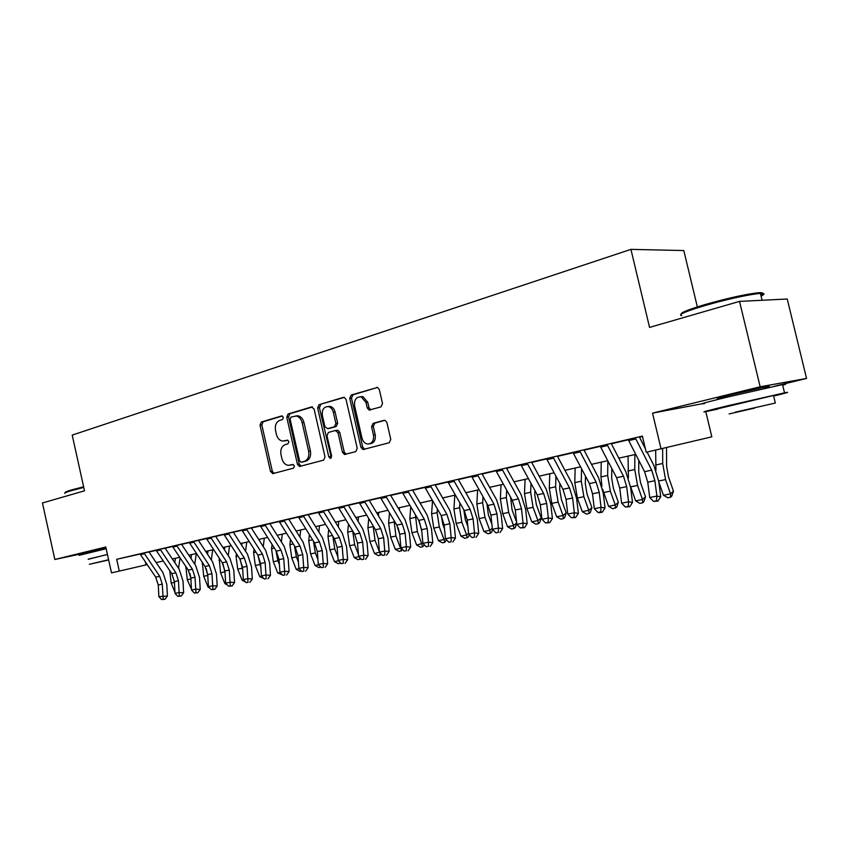 <?xml version="1.0" encoding="UTF-8"?>
<svg xmlns="http://www.w3.org/2000/svg" width="849" height="849" viewBox="0 0 849 849"><rect width="100%" height="100%" fill="white"/><g stroke="black" fill="none" stroke-linecap="round" stroke-linejoin="round"><path stroke-width="1.27" d="M283.407 417.347L281.635 415.925L261.322 422.027L260.017 425.169L270.513 471.524L272.996 473.593L293.489 468.16L294.433 465.963L293.022 464.467L288.331 465.358C285.147 464.849 282.993 462.578 281.889 458.556L280.998 454.661C280.223 449.514 281.656 446.16 285.296 444.6L287.97 443.847L288.915 441.639L287.578 440.164L282.515 441.098C279.491 440.472 277.453 438.243 276.413 434.401L275.532 430.507C274.758 425.37 276.18 421.985 279.799 420.372L282.462 419.576L283.407 417.347M764.333 387.823C769.831 386.359 770.839 385.945 767.347 386.56L732.655 394.414C718.785 397.852 714.179 399.179 718.838 398.404L721.958 397.788M105.945 547.732L91.628 551.394M380.978 406.894L382.528 403.498L379.312 389.532L377.572 387.431L351.21 395.018L349.735 398.361L360.952 447.349L363.022 449.556L389.224 442.743L390.784 439.379L386.889 422.473L384.958 420.287L384.066 420.308L373.093 423.375L371.565 426.729L373.475 435.038C374.048 440.822 372.042 443.825 367.468 444.038C364.741 443.433 362.916 441.48 362.003 438.158L354.606 405.854C354.075 399.656 356.283 396.663 361.207 396.854L366.004 402.511L367.246 407.934L369.103 410.067L380.978 406.894M739.521 301.395L787.235 299.007L806.55 378.442L760.163 386.783L739.521 301.395L649.559 327.406L630.934 249.373L72.218 435.091L84.507 490.818L42.45 502.979L54.835 559.491L105.785 547.011L111.495 572.863L119.295 571.101L116.684 559.289L642.375 436.11L646.206 452.262L711.823 436.832L705.774 411.627M760.163 386.783L652.541 413.134L661.063 448.909M314.088 409.016L311.466 406.958L288.098 413.983L286.739 417.188L297.447 464.329L299.485 466.472L323.596 460.158L325.018 456.953L314.088 409.016M319.044 404.686L343.336 397.385L344.269 397.364L346.052 399.465L357.249 448.346L355.752 451.626L344.545 454.48L342.476 452.294L337.987 432.619L335.302 430.517L328.414 432.449L326.982 435.707L331.63 456.04L330.208 458.333L328.765 456.804L317.622 407.955L319.044 404.686L344.354 397.396M54.835 559.491L91.681 551.627M150.793 551.489L136.816 554.715L140.053 553.994L155.717 577.161L158.285 584.993L158.869 596.635L167.402 596.019L166.797 584.388L162.966 572.64L148.978 551.914M166.966 547.701L156.078 550.237M183.511 543.827L169.11 547.149L172.464 546.395L188.255 570.135L190.866 578.148L191.513 590.044L195.705 589.195L200.226 589.418L199.547 577.532L195.652 565.519L181.559 544.283M200.428 539.868L185.814 543.233L189.231 542.479L205.076 566.506L207.708 574.614L208.398 586.627L212.675 585.768L217.195 586.012L216.474 573.998L212.547 561.847L198.401 540.335M217.726 535.815L206.381 538.457M235.438 531.665L220.369 535.146L223.924 534.35L239.874 559.003L242.549 567.291L243.334 579.58L247.812 578.668L252.312 578.944L251.506 566.665L247.505 554.227L233.273 532.174M253.564 527.42L241.891 530.147M272.126 523.069L260.282 525.839M291.133 518.622L279.119 521.435M310.607 514.059L298.413 516.914M330.569 509.389L314.236 513.157L318.184 512.287L334.357 538.616L337.159 547.425L338.189 560.425L343.229 559.406L347.644 559.767L346.604 546.777L342.412 533.565L327.979 509.994M351.03 504.593L338.443 507.543M372 499.69L359.233 502.672M385.955 496.421L380.543 497.684M407.966 491.263L402.415 492.569M430.56 485.968L424.861 487.305M453.759 480.545L447.901 481.914M477.594 474.962L471.577 476.363M502.077 469.221L495.89 470.675M527.25 463.331L520.893 464.817M553.134 457.271L546.586 458.8M579.761 451.031L573.033 452.613M607.162 444.621L600.232 446.234M116.684 559.289L140.085 554.057M149.031 551.999L156.131 550.332M165.141 548.231L172.527 546.501M181.612 544.368L189.285 542.575M198.464 540.431L206.434 538.563M215.688 536.398L223.987 534.456M233.326 532.27L241.944 530.254M251.378 528.036L260.335 525.945M269.855 523.716L279.172 521.53M288.787 519.28L298.466 517.02M308.166 514.749L318.237 512.393M328.032 510.09L338.507 507.649M348.398 505.325L359.286 502.778M369.283 500.443L380.596 497.79M390.699 495.423L402.468 492.675M412.667 490.287L424.914 487.411M435.219 485.002L447.954 482.02M458.364 479.579L471.63 476.48M482.147 474.018L495.943 470.781M506.577 468.298L520.946 464.934M531.686 462.418L546.65 458.916M557.496 456.38L573.086 452.729M584.048 450.161L600.285 446.362M611.376 443.762L628.292 439.803M639.509 437.182L642.46 436.482M635.37 438.01L628.239 439.676M697.347 306.903L683.806 250.551L630.934 249.373M775.063 386.104L806.55 378.442M119.295 571.101L147.217 564.617M156.184 562.59L163.273 560.987M172.315 558.95L179.691 557.284M188.818 555.225L196.48 553.495M205.681 551.415L213.651 549.621M222.947 547.52L231.225 545.652M240.607 543.54L249.203 541.598M258.68 539.455L267.615 537.438M277.177 535.284L286.474 533.183M296.121 531.007L305.789 528.821M315.531 526.624L325.581 524.364M335.419 522.135L345.861 519.779M355.795 517.54L366.662 515.088M376.691 512.828L387.993 510.27M398.117 507.989L409.876 505.335M420.106 503.022L432.332 500.263M442.658 497.938L455.382 495.063M465.825 492.707L479.069 489.724M489.608 487.337L503.393 484.227M514.038 481.829L528.386 478.592M539.147 476.162L554.089 472.787M564.967 470.335L580.525 466.823M591.509 464.339L607.725 460.689M618.825 458.173L635.721 454.364M145.317 561.815L145.996 564.882M299.803 466.462L299.326 464.382M652.541 413.134L701.667 403.848M285.062 440.864L284.468 440.949M287.843 440.228L286.262 440.673M290.91 465.05L289.976 465.21M293.245 464.499L291.759 464.902M282.42 415.989L263.126 421.783L261.821 424.924L272.296 471.206L274.121 473.296M312.453 406.979L289.891 413.75L288.533 416.944L299.219 464.01L301.098 466.133M291.08 417.008L290.125 419.247L299.538 460.699L300.96 462.196L304.207 461.4C307.943 459.861 309.418 456.475 308.643 451.233L302.159 422.717C301.162 419.013 299.209 416.785 296.29 416.042L291.08 417.008M302.923 461.888L301.342 462.164M295.707 415.925L298.084 415.808C300.992 416.551 302.944 418.769 303.942 422.473L310.416 450.946C311.19 456.168 309.715 459.553 305.98 461.092L303.114 461.856M336.501 430.411L337.806 430.21L339.738 432.353L344.227 451.986L346.201 454.162M320.816 404.464L319.394 407.732L331.333 457.781M333.328 412.243C332.511 409.186 330.887 407.318 328.457 406.618C323.84 406.597 321.813 409.547 322.365 415.458L324.912 426.612L327.565 428.703L334.442 426.75L335.896 423.471L333.328 412.243L335.09 412.009C334.273 408.963 332.649 407.085 330.219 406.395L327.788 406.512M328.913 428.512L327.565 428.703M335.09 412.009L337.658 423.216L336.204 426.495L329.327 428.448M360.263 396.695L362.958 396.642L367.755 402.288L368.997 407.7L370.822 409.823M369.814 443.804C374.038 443.157 375.831 440.143 375.205 434.762L373.475 435.038M384.958 420.287L374.823 423.12L373.305 426.463L375.205 434.762M377.561 387.42L352.972 394.806L351.486 398.149L362.693 447.052L364.709 449.248M174.958 592.347L171.19 583.104L169.736 570.592M174.777 562.622L175.425 558.249M180.094 557.889L178.555 568.268M144.012 553.028L159.708 576.291L162.276 584.154L163.188 599.235L161.586 599.553L164.993 599.309L163.188 599.235M164.993 599.309L167.402 596.019M158.869 596.635L161.586 599.553M65.447 492.558C64.545 492.271 66.53 491.401 71.39 489.969L83.616 486.785M83.754 487.422L70.998 490.733C66.01 492.208 63.983 493.089 64.906 493.375M107.43 554.429L88.211 559.3M106.167 548.719L79.127 555.342M88.179 559.141L107.441 554.514M108.598 559.746L89.315 564.298L108.651 559.99M108.608 559.788L96.446 562.664L108.64 559.947M681.174 314.119C680.601 312.687 688.475 309.524 704.819 304.632C725.821 298.657 743.034 294.773 756.438 292.958C762.975 292.268 764.418 292.905 760.778 294.879M761.075 296.068C765.182 294.104 764.96 293.213 760.428 293.414L757.552 293.669C743.809 295.537 726.171 299.527 704.628 305.64C685.037 311.551 677.406 314.894 681.747 315.669M773.641 396.069C787.426 392.663 791.056 391.591 784.529 392.843L728.665 405.546C706.57 410.874 699.226 412.847 706.644 411.457L717.501 409.154M782.682 385.213C786.981 383.992 786.927 383.78 782.523 384.586L726.67 397.247C704.606 402.691 697.294 404.771 704.744 403.508M717.437 408.889L773.503 395.485C776.633 394.87 776.655 394.976 773.577 395.804M735.245 412.179L775.328 403.042L735.245 412.179M754.591 408.114L729.111 413.919L754.591 408.114M192.118 590.681L187.279 579.74L185.867 566.548M190.802 577.362L189.826 573.224M190.972 558.472L191.524 554.609M196.289 553.537L194.761 564.192M209.576 587.89L208.09 587.094L203.728 576.291L202.349 562.378M208.09 587.094L208.716 586.967M207.729 574.996L206.201 568.554M207.517 554.206L207.984 550.895M212.728 549.823L211.327 559.99M227.458 585.046L224.932 583.698L220.538 572.778L219.201 558.09M224.932 583.698L225.983 583.486M225.017 572.417L223.022 564.054M224.433 549.812L224.805 547.106M229.538 546.034L228.254 555.671M245.775 582.17L242.145 580.228L237.731 569.17L236.064 556.445L236.425 553.675M242.145 580.228L243.652 579.92M242.718 569.828L240.246 559.587M241.732 545.291L241.997 543.222M246.719 542.161L245.563 551.224M160.121 549.25L175.892 572.81L178.47 580.748L179.107 592.549L183.628 592.761L182.991 581.003L179.128 569.117L165.088 548.136M156.057 550.205L171.806 573.68L174.395 581.607L175.011 593.377L179.107 592.549L179.404 595.998L177.759 596.327L181.208 596.083L179.404 595.998M181.208 596.083L183.628 592.761M175.011 593.377L177.759 596.327M176.603 545.398L192.426 569.233L195.037 577.267L195.981 592.687L194.304 593.026L197.785 592.772L195.981 592.687M197.785 592.772L200.226 589.418M191.513 590.044L194.304 593.026M193.466 541.45L209.342 565.583L211.974 573.712L212.94 589.302L211.221 589.652L214.744 589.397L212.94 589.302M214.744 589.397L217.195 586.012M208.398 586.627L211.221 589.652M210.711 537.406L226.641 561.858L229.294 570.072L230.047 582.265L234.547 582.51L233.793 570.369L229.824 558.08L215.635 536.303M206.36 538.425L222.279 562.791L224.932 570.995L225.664 583.146L230.047 582.265L230.281 585.842L228.53 586.192L232.085 585.937L230.281 585.842M232.085 585.937L234.547 582.51M225.664 583.146L228.53 586.192M263.89 578.54L259.762 576.673L255.316 565.487L253.607 552.625L254.053 549.133M259.762 576.673L261.747 576.269M260.834 567.228L257.884 555.097L260.59 563.503L261.418 575.93L266.002 574.996L270.481 575.282L269.642 562.876L265.599 550.29L251.315 527.951M259.423 540.633L259.592 539.253M264.294 538.192L263.264 546.639M228.36 533.268L244.342 558.037L247.027 566.357L248.025 582.308L246.242 582.658L248.025 582.308M249.829 582.403L252.312 578.944M243.334 579.58L246.242 582.658M282.43 574.837L277.793 573.033L273.304 561.72L271.563 548.719L272.073 544.442M277.793 573.033L280.255 572.544M279.406 564.638L277.867 560.764L275.936 550.523M277.517 535.825L277.591 535.188M282.282 534.127L281.369 541.906M246.422 529.044L262.458 554.132L265.164 562.547L266.193 578.678L264.357 579.05L266.193 578.678M241.869 530.105L257.894 555.108L262.458 554.132M267.987 578.785L270.481 575.282M261.418 575.93L264.357 579.05M301.416 571.037L299.952 571.335L296.227 569.318L291.727 557.867L289.923 544.708L290.507 539.593M296.227 569.318L299.219 568.713M298.423 562.049L296.397 556.891L294.433 545.833M300.673 529.978L299.888 537.024M264.92 524.703L281.008 550.12L283.736 558.642L284.617 571.239L289.084 571.547L288.204 558.992L284.118 546.257L269.802 523.621M260.261 525.796L276.328 551.139L279.056 559.629L279.926 572.194L284.617 571.239L284.786 574.964L282.908 575.346L284.786 574.964M286.58 575.081L289.084 571.547M279.926 572.194L282.908 575.346M320.848 567.121L318.863 567.556L315.106 565.508L310.575 553.919L308.728 540.611L309.386 534.594M315.106 565.508L318.63 564.797M317.919 559.47L315.35 552.911L313.387 541.025M319.511 525.733L318.853 531.983M283.874 520.267L300.005 546.024L302.753 554.652L303.687 567.387L308.145 567.705L307.2 555.013L303.082 542.129L288.724 519.185M279.088 521.392L295.208 547.064L297.957 555.66L298.88 568.363L303.687 567.387L303.825 571.165L301.904 571.557L303.825 571.165M305.608 571.292L308.145 567.705M298.88 568.363L301.904 571.557M340.629 562.983L338.231 563.683L334.442 561.614L329.879 549.876L327.979 536.419L328.701 529.426M334.442 561.614L338.528 560.786M337.913 556.923L334.771 548.847L332.808 536.09M338.783 521.382L338.252 526.762M339.833 562.155L340.184 563.29M303.284 515.725L319.457 541.832L322.238 550.555L323.225 563.449L327.65 563.789L326.663 550.948L322.514 537.895L308.113 514.643M298.381 516.871L314.544 542.893L317.324 551.595L318.29 564.436L323.225 563.449L323.331 567.281L321.368 567.673L323.331 567.281M325.114 567.408L327.65 563.789M318.29 564.436L321.368 567.673M360.899 558.738L358.066 559.714L354.245 557.623L349.639 545.737L347.697 532.121L348.483 524.066M354.245 557.623L358.925 556.679M358.416 554.397L354.659 544.687L352.706 531.018M358.533 516.924L358.119 521.371M359.456 557.231L360.072 559.311M323.172 511.066L339.388 537.534L342.2 546.363L343.229 559.406L343.325 563.29L341.298 563.694L343.325 563.29M345.087 563.428L347.644 559.767M338.189 560.425L341.298 563.694M381.668 554.376L378.378 555.649L374.526 553.527L369.899 541.492L367.904 527.717L368.731 518.527M374.526 553.527L379.556 552.179M379.461 551.914L375.046 540.41L373.104 525.786M378.76 512.361L378.463 515.778M380.437 555.235L379.79 552.412M343.569 506.291L359.817 533.119L362.65 542.076L363.743 555.267L368.137 555.639L367.044 542.5L362.81 529.118L348.345 505.229M338.422 507.49L354.67 534.233L357.493 543.158L358.575 556.307L363.743 555.267L363.807 559.204L361.727 559.618L363.807 559.204M365.558 559.342L368.137 555.639M358.575 556.307L361.727 559.618M398.181 527.898L399.677 533.968M402.829 549.77L399.21 551.489L395.316 549.335L390.657 537.141L388.609 523.207L389.479 512.785M395.316 549.335L400.601 548.274L395.931 536.037L394 520.384M399.486 507.681L399.295 509.973M401.322 551.065L401.068 547.934M344.652 453.016L344.981 454.47M364.486 501.388L380.766 528.598L383.631 537.672L384.777 551.012L389.139 551.415L387.993 538.117L383.716 524.565L369.219 500.337M359.201 502.629L375.481 529.744L378.336 538.775L379.471 552.083L384.777 551.012L384.799 555.013L382.676 555.437L384.799 555.013M386.55 555.161L389.139 551.415M379.471 552.083L382.676 555.437M385.934 496.368L402.246 523.971L405.143 533.151L406.353 546.66L410.683 547.085L409.473 533.618L405.153 519.896L390.636 495.328M380.522 497.631L396.833 525.138L399.709 534.286L400.908 547.764L406.353 546.66L406.342 550.714L404.166 551.15L406.342 550.714M408.072 550.874L410.683 547.085M400.908 547.764L404.166 551.15M407.945 491.21L424.288 519.217L427.206 528.513L428.48 542.193L432.788 542.638L431.504 529.012L427.153 515.11L412.603 490.181M402.384 492.516L418.727 520.416L421.635 529.691L422.898 543.318L428.48 542.193L428.437 546.3L426.198 546.745L428.437 546.3M430.156 546.469L432.788 542.638M424.415 544.899L422.717 546.788L420.552 547.223L416.626 545.037L422.898 543.328L426.198 546.745M419.438 521.732L421.794 531.421M416.626 545.037L411.945 532.684L409.834 518.58L410.746 506.811M422.717 546.788L417.347 531.559L415.416 514.781M420.722 502.884L420.648 503.956M441.321 515.789L442.817 524.427L444.515 528.948M446.542 539.89L444.664 542.394L442.446 542.84L438.487 540.633L433.765 528.12L431.6 513.836L432.534 500.613M438.487 540.633L444.038 539.508L439.304 526.953L437.129 512.626L437.373 508.976M444.664 542.394L444.038 539.508L445.428 538.478M463.819 509.814L465.305 519.694L467.873 526.571M469.253 534.743L468.552 536.855L464.902 538.351L460.901 536.112L456.157 523.43L453.918 508.965L454.799 495.2M460.901 536.112L466.6 534.955L461.845 522.241L459.596 507.734L459.893 502.948M467.183 537.895L466.6 534.955L468.563 533.48M430.539 485.915L446.903 514.335L449.853 523.759L451.19 537.608L455.467 538.075L454.119 524.279L449.726 510.196L435.155 484.896M424.829 487.252L441.193 515.566L444.133 524.958L445.46 538.765L451.19 537.608L451.106 541.779L448.813 542.235L451.106 541.779M452.825 541.959L455.467 538.075M445.46 538.765L448.813 542.235M486.912 503.648L488.377 514.834L491.889 524.311M492.558 529.436L491.635 532.227L490.287 533.278L487.942 533.745L483.909 531.474L479.123 518.612L476.83 503.977L477.616 490.043M483.909 531.474L489.756 530.296L484.959 517.391L482.657 502.704L482.985 496.676M490.287 533.278L489.756 530.296L492.303 528.322M453.737 480.492L470.123 509.326L473.095 518.877L474.506 532.896L478.74 533.384L477.329 519.429L472.893 505.144L458.301 479.473M447.879 481.861L464.265 510.589L467.226 520.108L468.616 534.085L474.506 532.896L474.389 537.13L472.033 537.597L474.389 537.13M476.087 537.321L478.74 533.384M468.616 534.085L472.033 537.597M510.61 497.227L512.064 509.856L516.606 522.209M516.723 523.281L515.332 527.484L513.995 528.534L511.597 529.012L507.522 526.709L502.714 513.677L500.348 498.851L501.037 484.758M507.522 526.709L513.518 525.499L508.7 512.425L506.322 497.546L506.673 490.149M513.995 528.534L513.518 525.499L516.691 523.005M477.562 474.909L493.969 504.179L496.962 513.868L498.448 528.057L502.65 528.577L501.154 514.441L496.676 499.965L482.083 473.912M471.545 476.31L487.942 505.473L490.934 515.131L492.409 529.277L498.448 528.057L498.289 532.365L495.869 532.843L498.289 532.365M499.965 532.567L502.65 528.577M492.409 529.277L495.869 532.843M534.912 490.52L534.753 494.734L536.388 504.731L541.206 517.943L539.656 522.613L538.351 523.663L535.878 524.162L531.761 521.817L526.921 508.604L524.491 493.587L525.085 479.335M531.761 521.817L537.926 520.575L533.076 507.32L530.636 492.25L530.986 483.336M538.351 523.663L537.926 520.575L541.206 517.943M502.056 469.168L518.463 498.894L521.488 508.721L523.048 523.09L527.197 523.642L525.637 509.326L521.116 494.649L506.513 468.192M495.869 470.622L512.276 500.231L515.301 510.016L516.839 524.353L523.048 523.09L522.846 527.462L520.363 527.961L524.512 527.675L522.846 527.462M524.512 527.675L527.197 523.642M516.839 524.353L520.363 527.961M559.862 483.516L559.693 489.342L561.369 499.477L566.219 512.87L564.649 517.603L563.365 518.665L560.828 519.174L556.668 516.797L551.797 503.393L549.292 488.186L549.781 473.763M556.668 516.797L563.004 515.513L558.122 502.067L555.607 486.806L555.936 476.225M563.365 518.665L563.004 515.513L566.219 512.87M527.218 463.278L543.636 493.46L546.692 503.425L548.337 517.986L552.434 518.559L550.789 504.062L546.225 489.183L531.623 462.302M520.861 464.764L537.279 494.84L540.325 504.762L541.949 519.28L548.337 517.986L548.083 522.422L545.536 522.931L549.727 522.644L548.083 522.422M549.727 522.644L552.434 518.559M541.949 519.28L545.536 522.931M585.481 476.183L585.311 483.803L587.041 494.076L591.923 507.66L590.32 512.456L589.068 513.528L586.457 514.048L582.265 511.639L577.362 498.045L574.784 482.625L575.155 468.032M582.265 511.639L588.771 510.323L583.868 496.676L581.268 481.213L581.565 468.786M589.068 513.528L588.771 510.323L591.923 507.66M553.102 457.218L569.509 487.878L572.597 497.981L574.327 512.743L578.381 513.348L576.651 498.65L572.035 483.559L557.432 456.263M546.565 458.747L562.972 489.289L566.06 499.361L567.758 514.069L574.327 512.743L574.03 517.243L571.409 517.773L575.654 517.487L574.03 517.243M575.654 517.487L578.381 513.348M567.758 514.069L571.409 517.773M611.789 468.489L611.651 478.114L613.434 488.515L618.348 502.3L616.714 507.171L612.808 508.784L608.574 506.333L602.61 489.247M608.574 506.333L615.26 504.975L610.325 491.136L607.651 475.461L607.873 460.965M601.909 486.36L600.986 476.915L601.241 462.143M615.483 508.243L615.26 504.975L618.348 502.3M579.729 450.978L596.125 482.136L599.245 492.388L601.06 507.341L605.05 507.978L603.236 493.089L598.577 477.775L583.995 450.044M573.001 452.549L589.408 483.59L592.517 493.8L594.311 508.7L601.06 507.341L600.721 511.926L598.014 512.456L599.617 512.711L602.312 512.17L600.721 511.926M602.312 512.17L605.05 507.978M594.311 508.7L598.014 512.456M638.798 460.391L638.735 472.256L640.571 482.805L645.516 496.792L643.86 501.727L642.661 502.81L639.902 503.361L635.625 500.868L630.425 486.19M635.625 500.868L642.513 499.488L637.546 485.437L634.776 469.55L634.882 454.555M628.43 477.881L628.058 456.093M642.661 502.81L642.513 499.488L645.516 496.792M607.131 444.558L623.516 476.225L626.668 486.626L628.568 501.78L632.505 502.459L630.595 487.368L625.883 471.832L611.312 443.645M600.211 446.181L616.586 477.722L619.738 488.079L621.617 503.192L628.568 501.78L628.175 506.439L625.395 507.002L629.746 506.704L628.175 506.439M629.746 506.704L632.505 502.459M621.617 503.192L625.395 507.002M666.529 447.603L666.592 466.239L668.492 476.926L673.459 491.125L671.782 496.134L670.614 497.227L667.781 497.79L663.451 495.264L658.824 482.062M663.451 495.264L670.54 493.831L665.542 479.579L662.698 463.469L662.655 448.527M655.959 470.229L655.64 450.129M670.614 497.227L670.54 493.831L673.459 491.125M635.349 437.957L651.703 470.144L654.887 480.704L656.893 496.071L660.745 496.771L658.739 481.479L653.985 465.708L647.065 452.071M628.218 439.623L644.571 471.683L647.755 482.2L649.729 497.514L656.893 496.071L656.436 500.804L653.571 501.377L657.975 501.08L656.436 500.804M645.367 448.728L639.446 437.055M657.975 501.08L660.745 496.771M649.729 497.514L653.571 501.377M272.296 471.206L270.513 471.524M261.821 424.924L260.017 425.169M263.126 421.783L261.322 422.027M299.219 464.01L297.447 464.329M288.533 416.944L286.739 417.188M289.891 413.75L288.098 413.983M311.997 406.894L311.466 406.958M305.98 461.092L304.207 461.4M310.416 450.946L308.643 451.233M303.942 422.473L302.159 422.717M343.919 397.311L343.336 397.385M344.227 451.986L342.476 452.294M339.738 432.353L337.987 432.619M330.526 456.497L328.765 456.804M319.394 407.732L317.622 407.955M336.204 426.495L334.442 426.75M337.658 423.216L335.896 423.471M368.997 407.7L367.246 407.934M367.755 402.288L366.004 402.511M373.305 426.463L371.565 426.729M374.823 423.12L373.093 423.375M362.693 447.052L360.952 447.349M351.486 398.149L349.735 398.361M352.972 394.806L351.21 395.018M377.126 387.346L376.5 387.42M171.19 583.104L174.438 582.425M159.708 576.291L155.717 577.161M162.276 584.154L158.285 584.993M144.447 553.739L140.467 554.662M187.279 579.74L190.908 578.976M185.74 567.419L186.356 567.281M203.728 576.291L207.75 575.452M202.147 563.842L203.166 563.619M220.538 572.778L224.794 571.886M218.915 560.191L220.358 559.873M237.731 569.17L242.092 568.257M236.064 556.445L237.953 556.042M175.892 572.81L171.806 573.68M178.47 580.748L174.395 581.607M160.567 549.972L156.503 550.916M192.426 569.233L188.255 570.135M195.037 577.267L190.866 578.148M177.048 546.119L172.888 547.096M209.342 565.583L205.076 566.506M211.974 573.712L207.708 574.614M193.901 542.182L189.656 543.169M226.641 561.858L222.279 562.791M229.294 570.072L224.932 570.995M211.157 538.149L206.806 539.168M255.316 565.487L259.773 564.553M253.607 552.625L255.963 552.115M244.342 558.037L239.874 559.003M247.027 566.357L242.549 567.291M228.805 534.032L224.359 535.072M273.304 561.72L277.867 560.764M271.563 548.719L274.397 548.093M265.164 562.547L260.59 563.503M246.879 529.808L242.315 530.869M291.727 557.867L296.397 556.891M289.923 544.708L293.276 543.986M281.008 550.12L276.328 551.139M283.736 558.642L279.056 559.629M265.376 525.478L260.707 526.571M310.575 553.919L315.35 552.911M308.728 540.611L312.602 539.773M300.005 546.024L295.208 547.064M302.753 554.652L297.957 555.66M284.319 521.053L279.544 522.167M329.879 549.876L334.771 548.847M327.979 536.419L332.415 535.454M319.457 541.832L314.544 542.893M322.238 550.555L317.324 551.595M303.74 516.521L298.837 517.667M349.639 545.737L354.659 544.687M347.697 532.121L352.706 531.028M339.388 537.534L334.357 538.616M342.2 546.363L337.159 547.425M323.628 511.873L318.608 513.04M369.899 541.492L375.046 540.41M367.904 527.717L373.029 526.603M359.817 533.119L354.67 534.233M362.65 542.076L357.493 543.158M344.025 507.108L338.878 508.307M390.657 537.141L395.931 536.037M388.609 523.207L393.862 522.061M380.766 528.598L375.481 529.744M383.631 537.672L378.336 538.775M364.943 502.215L359.658 503.457M402.246 523.971L396.833 525.138M405.143 533.151L399.709 534.286M386.391 497.206L380.978 498.469M424.288 519.217L418.727 520.416M427.206 528.513L421.635 529.691M408.401 492.07L402.851 493.365M411.945 532.684L417.347 531.559M409.834 518.58L415.225 517.402M433.765 528.12L439.304 526.953M431.6 513.836L437.129 512.626M456.157 523.43L461.845 522.241M453.918 508.965L459.596 507.734M446.903 514.335L441.193 515.566M449.853 523.759L444.133 524.958M430.995 486.785L425.296 488.122M479.123 518.612L484.959 517.391M476.83 503.977L482.657 502.704M470.123 509.326L464.265 510.589M473.095 518.877L467.226 520.108M454.194 481.362L448.336 482.731M502.714 513.677L508.7 512.425M500.348 498.851L506.322 497.546M493.969 504.179L487.942 505.473M496.962 513.868L490.934 515.131M478.029 475.801L472.012 477.202M526.921 508.604L533.076 507.32M524.491 493.587L530.636 492.25M518.463 498.894L512.276 500.231M521.488 508.721L515.301 510.016M502.512 470.081L496.325 471.524M551.797 503.393L558.122 502.067M549.292 488.186L555.607 486.806M543.636 493.46L537.279 494.84M546.692 503.425L540.325 504.762M527.685 464.191L521.328 465.677M577.362 498.045L583.868 496.676M574.784 482.625L581.268 481.213M569.509 487.878L562.972 489.289M572.597 497.981L566.06 499.361M553.569 458.152L547.032 459.68M603.639 492.537L610.325 491.136M600.986 476.915L607.651 475.461M596.125 482.136L589.408 483.59M599.245 492.388L592.517 493.8M580.196 451.923L573.468 453.493M630.669 486.88L637.546 485.437M627.92 471.046L634.776 469.55M623.516 476.225L616.586 477.722M626.668 486.626L619.738 488.079M607.597 445.523L600.678 447.136M658.675 481.012L665.542 479.579M655.64 465.008L662.698 463.469M651.703 470.144L644.571 471.683M654.887 480.704L647.755 482.2M635.816 438.933L628.684 440.599M273.42 473.487L272.529 473.646M300.514 466.292L299.485 466.472M298.084 415.808L296.29 416.042M345.872 454.247L344.545 454.48M337.806 430.21L336.045 430.475M330.823 458.216L330.208 458.333M330.219 406.395L328.457 406.618M370.726 409.855L369.103 410.067M362.958 396.642L361.207 396.854M364.508 449.301L363.022 449.556M764.482 388.418L764.185 387.186M762.084 300.259L760.428 293.414M773.503 395.485L775.328 403.042M784.529 392.843L782.523 384.586M756.438 292.958L757.552 293.669"/></g></svg>
